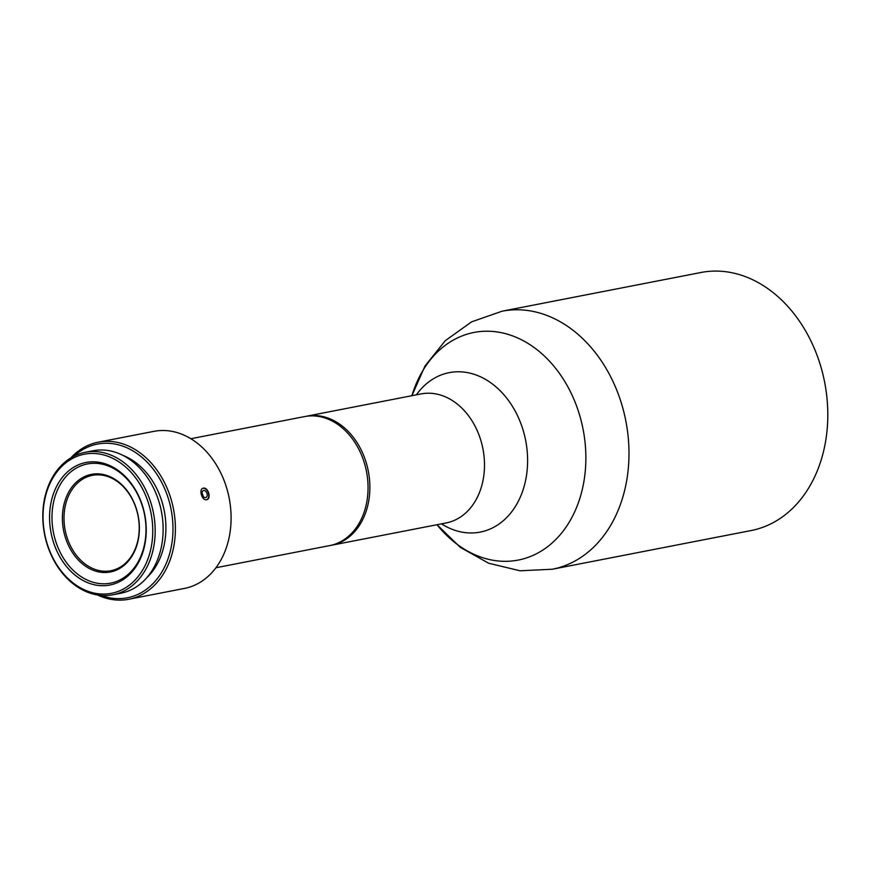 <?xml version="1.0" encoding="UTF-8"?>
<svg xmlns="http://www.w3.org/2000/svg" width="871" height="871" viewBox="0 0 871 871"><rect width="100%" height="100%" fill="white"/><g stroke="black" fill="none" stroke-linecap="round" stroke-linejoin="round"><path stroke-width="1.31" d="M552.334 569.231L751.161 530.537A131.434 100.47 -101 0 0 826.448 435.707A131.434 100.47 -101 0 0 700.948 272.503L502.121 311.197A131.434 100.47 79 0 1 627.632 474.401A131.434 100.47 79 0 1 552.334 569.231L520.063 570.788L488.631 563.221L460.356 547.391L437.002 524.723A115.93 88.613 -101 0 0 526.4 557.952A115.93 88.613 -101 0 0 584.67 476.426A115.93 88.613 -101 0 0 519.051 338.59A115.93 88.613 -101 0 0 411.896 395.706L425.048 365.918L445.31 340.648L471.614 321.845L502.121 311.197M305.536 416.414A65.717 50.235 79 0 1 306.44 416.229A65.717 50.235 79 0 1 369.195 497.831A65.717 50.235 79 0 1 331.546 545.246A65.717 50.235 79 0 1 330.632 545.409M62.908 510.243A49.712 37.997 79 0 1 107.155 475.566A49.712 37.997 79 0 1 138.859 536.111A49.712 37.997 79 0 1 94.612 570.788A49.712 37.997 79 0 1 62.908 510.243M138.718 535.676A48.58 37.126 -101 0 0 92.326 475.359A48.58 37.126 -101 0 0 64.498 510.406A48.58 37.126 -101 0 0 110.889 570.723A48.58 37.126 -101 0 0 138.718 535.676M215.943 567.74L329.728 545.594A65.717 50.235 -101 0 0 367.377 498.179A65.717 50.235 -101 0 0 304.621 416.578L190.836 438.723M203.27 488.196C208.234 486.824 211.718 499.039 206.536 499.714C201.92 500.956 198.446 488.74 203.27 488.196L202.921 488.293M43.779 505.322A70.867 54.165 -101 0 0 88.973 591.627A70.867 54.165 -101 0 0 152.033 542.187A70.867 54.165 -101 0 0 106.839 455.892A70.867 54.165 -101 0 0 43.779 505.322M154.428 542.426A72.576 55.472 79 0 1 112.849 594.784A72.576 55.472 79 0 1 43.55 504.668A72.576 55.472 79 0 1 85.129 452.31A72.576 55.472 79 0 1 154.428 542.426M50.213 507.521A62.429 47.72 79 0 1 105.772 463.971A62.429 47.72 79 0 1 145.599 539.998A62.429 47.72 79 0 1 90.029 583.548A62.429 47.72 79 0 1 50.213 507.521M145.37 539.345A60.72 46.413 -101 0 0 87.394 463.949A60.72 46.413 -101 0 0 52.608 507.749A60.72 46.413 -101 0 0 110.584 583.145A60.72 46.413 -101 0 0 145.37 539.345M101.101 595.426A78.292 59.838 -101 0 0 172.175 541.305A78.292 59.838 -101 0 0 142.724 457.983A78.292 59.838 -101 0 0 73.991 456.121M70.834 457.885A80.001 61.155 79 0 1 98.173 442.196A80.001 61.155 79 0 1 174.57 541.544A80.001 61.155 79 0 1 128.745 599.259A80.001 61.155 79 0 1 97.508 594.98M128.745 599.259L184.445 588.426A80.001 61.155 -101 0 0 230.271 530.7A80.001 61.155 -101 0 0 153.873 431.363L98.173 442.196M85.129 452.31L93.088 450.764A72.576 55.472 79 0 1 162.387 540.88A72.576 55.472 79 0 1 120.808 593.238L112.849 594.784M122.963 455.402A69.147 52.859 79 0 1 165.196 538.931A69.147 52.859 79 0 1 146.774 577.723M206.765 499.66A5.999 3.843 70.7 0 0 208.3 498.07A5.999 3.843 70.7 0 0 208.768 496.1A5.999 3.843 70.7 0 0 206.59 489.861A5.999 3.843 70.7 0 0 202.801 488.337M202.105 493.411A3.713 2.384 -109.3 0 1 203.063 496.132M202.388 491.549A3.713 2.384 -109.3 0 1 203.422 490.536A3.713 2.384 -109.3 0 1 206.449 492.278A3.713 2.384 -109.3 0 1 206.917 496.535A3.713 2.384 -109.3 0 1 205.883 497.548A3.713 2.384 -109.3 0 1 202.856 495.806A3.713 2.384 -109.3 0 1 202.388 491.549M331.546 545.246L446.17 522.938A65.717 50.235 -101 0 0 483.819 475.522A65.717 50.235 -101 0 0 421.063 393.921L306.44 416.229M416.371 394.835A81.221 62.081 79 0 1 490.863 382.837A81.221 62.081 79 0 1 526.77 473.497A81.221 62.081 79 0 1 441.477 523.852"/></g></svg>
